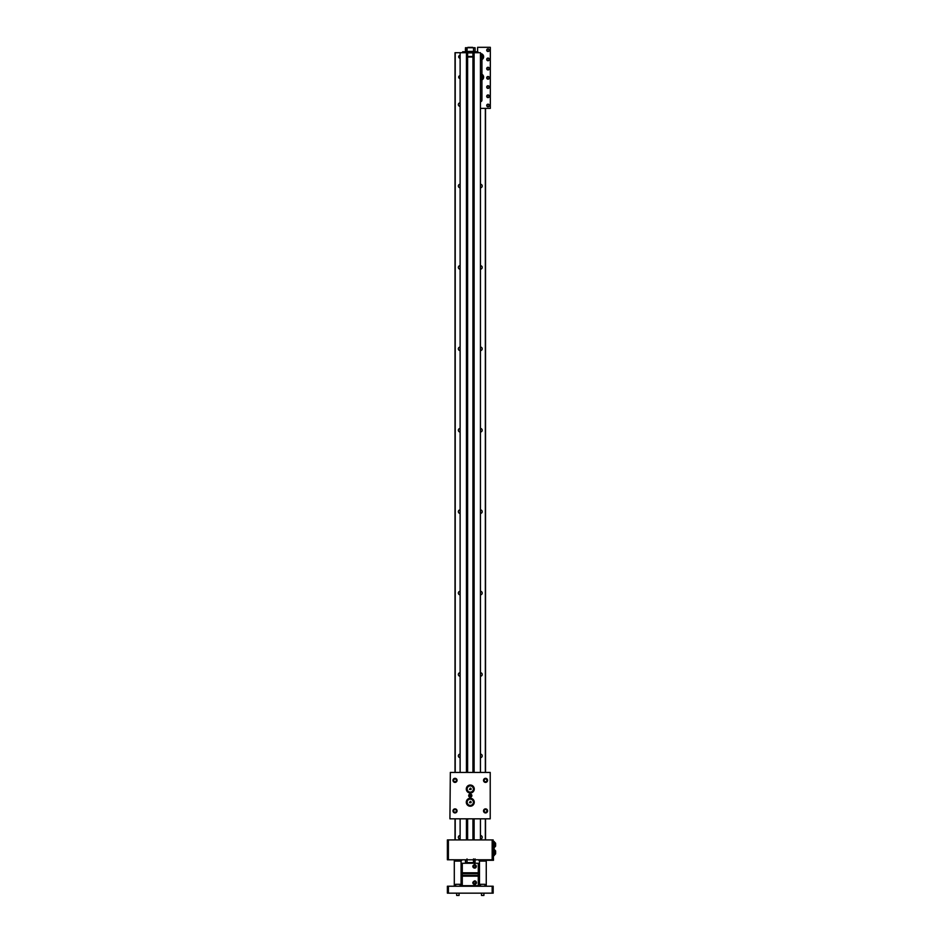 <?xml version="1.0" encoding="UTF-8"?>
<svg xmlns="http://www.w3.org/2000/svg" width="943" height="943" viewBox="0 0 943 943"><rect width="100%" height="100%" fill="white"/><g stroke="black" fill="none" stroke-linecap="round" stroke-linejoin="round"><path stroke-width="1.41" d="M473.74 772.423L473.74 52.702L480.435 52.702L480.435 772.423M480.435 818.83L480.435 839.93M460.125 78.128A1.002 1.002 0 0 1 459.1 77.126A1.002 1.002 0 0 1 460.125 76.124M460.125 106.359A1.745 1.745 0 0 1 458.357 104.602A1.745 1.745 0 0 1 460.125 102.858M460.125 187.763A1.745 1.745 0 0 1 458.357 186.019A1.745 1.745 0 0 1 460.125 184.262M460.125 269.168A1.745 1.745 0 0 1 458.357 267.423A1.745 1.745 0 0 1 460.101 265.667A1.745 1.745 0 0 1 460.125 265.678M460.125 350.584A1.745 1.745 0 0 1 458.357 348.827A1.745 1.745 0 0 1 460.125 347.083M460.125 431.988A1.745 1.745 0 0 1 458.357 430.244A1.745 1.745 0 0 1 460.125 428.487M460.125 513.405A1.745 1.745 0 0 1 458.357 511.648A1.745 1.745 0 0 1 460.125 509.904M460.125 594.809A1.745 1.745 0 0 1 458.357 593.064A1.745 1.745 0 0 1 460.125 591.308M460.125 676.225A1.745 1.745 0 0 1 458.357 674.469A1.745 1.745 0 0 1 460.125 672.724M460.125 757.63A1.745 1.745 0 0 1 458.357 755.873A1.745 1.745 0 0 1 460.125 754.129M460.125 839.034A1.745 1.745 0 0 1 458.357 837.29A1.745 1.745 0 0 1 460.125 835.533M460.125 78.552A1.426 1.426 0 0 1 458.675 77.126A1.426 1.426 0 0 1 460.125 75.699M460.125 58.195A1.426 1.426 0 0 1 460.101 58.207A1.426 1.426 0 0 1 458.675 56.78A1.426 1.426 0 0 1 460.125 55.354M480.459 839.034A1.745 1.745 0 0 1 480.435 839.034A1.745 1.745 0 0 0 482.203 837.29A1.745 1.745 0 0 0 480.459 835.533A1.745 1.745 0 0 1 480.459 835.533M480.459 187.763A1.745 1.745 0 0 1 480.435 187.763A1.745 1.745 0 0 0 482.203 186.019A1.745 1.745 0 0 0 480.459 184.262A1.745 1.745 0 0 1 480.459 184.262M480.459 269.168A1.745 1.745 0 0 1 480.435 269.168A1.745 1.745 0 0 0 482.203 267.423A1.745 1.745 0 0 0 480.459 265.667A1.745 1.745 0 0 1 480.459 265.667M480.459 350.584A1.745 1.745 0 0 1 480.435 350.584A1.745 1.745 0 0 0 482.203 348.827A1.745 1.745 0 0 0 480.459 347.083A1.745 1.745 0 0 1 480.459 347.083M480.459 431.988A1.745 1.745 0 0 1 480.435 431.988A1.745 1.745 0 0 0 482.203 430.244A1.745 1.745 0 0 0 480.459 428.487A1.745 1.745 0 0 1 480.459 428.487M480.459 513.405A1.745 1.745 0 0 1 480.435 513.405A1.745 1.745 0 0 0 482.203 511.648A1.745 1.745 0 0 0 480.459 509.904A1.745 1.745 0 0 1 480.459 509.904M480.459 594.809A1.745 1.745 0 0 1 480.435 594.809A1.745 1.745 0 0 0 482.203 593.064A1.745 1.745 0 0 0 480.459 591.308A1.745 1.745 0 0 1 480.459 591.308M480.459 676.225A1.745 1.745 0 0 1 480.435 676.225A1.745 1.745 0 0 0 482.203 674.469A1.745 1.745 0 0 0 480.459 672.724A1.745 1.745 0 0 1 480.459 672.724M480.459 757.63A1.745 1.745 0 0 1 480.435 757.63A1.745 1.745 0 0 0 482.203 755.873A1.745 1.745 0 0 0 480.459 754.129A1.745 1.745 0 0 1 480.459 754.129M466.738 772.423L466.738 52.702L455.009 52.702L455.009 772.423M466.738 52.702L466.82 772.423M467.61 772.423L467.61 52.702L466.82 52.702M473.74 52.702L472.95 52.702L472.95 772.423M455.009 839.93L455.009 818.83M467.61 839.93L467.61 818.83M472.95 818.83L472.95 839.93M485.539 108.374L485.539 772.423M485.539 818.83L485.539 839.93M472.95 52.879L467.61 52.879M467.61 56.556L472.95 56.556M467.61 52.702L472.95 52.702M477.889 52.702L477.889 51.747L462.671 51.747L462.671 52.702M472.95 57.016L467.61 57.016M472.95 56.721L467.61 56.721M472.655 47.739L467.893 47.739M472.655 862.668L467.905 862.668L472.655 862.609M472.655 47.35L467.893 47.35M448.396 886.231L447.383 886.231L447.383 893.151L493.177 893.151L493.177 886.231L448.396 886.231L448.396 893.151M486.258 859.78L486.258 886.231M478.431 886.231L480.494 884.911M478.431 859.78L479.48 861.1L479.48 884.911M462.129 886.231L461.08 884.911L461.08 861.1L462.129 859.78M454.302 886.231L454.302 884.911L455.658 884.911M454.302 859.78L454.302 884.911M492.163 859.78L493.177 859.78L493.177 839.93L447.383 839.93L447.383 859.78L492.163 859.78L492.163 839.93M474.635 868.09C472.36 866.888 472.36 865.686 474.635 864.483C476.899 865.698 476.899 866.888 474.635 868.09A1.803 1.803 0 0 0 474.966 868.055M462.282 872.075L462.27 872.794L478.29 872.794L478.278 863.258L462.282 863.258L462.27 872.075M472.867 865.922A1.803 1.803 0 0 0 474.317 868.067M474.635 865.214C473.268 865.933 473.268 866.652 474.635 867.371A1.084 1.084 0 0 1 473.551 866.287A1.084 1.084 0 0 1 474.635 865.214A1.084 1.084 0 0 1 475.708 866.287A1.084 1.084 0 0 1 474.635 867.371M475.024 867.301L475.708 866.287M475.685 866.051L475.024 865.285M475.296 867.973A1.803 1.803 0 0 0 476.074 867.371M478.29 873.607L462.27 873.607L462.27 875.34L478.29 875.34L478.29 873.607M474.635 880.856C476.899 882.07 476.899 883.261 474.635 884.463C472.36 883.261 472.36 882.059 474.635 880.856A1.803 1.803 0 0 1 476.085 881.587M478.29 876.153L462.27 876.153L462.282 885.689L478.278 885.689L478.29 876.153M474.635 881.587C473.268 882.294 473.268 883.013 474.635 883.744A1.084 1.084 0 0 0 475.708 882.66A1.084 1.084 0 0 0 474.635 881.587A1.084 1.084 0 0 0 473.551 882.66A1.084 1.084 0 0 0 474.635 883.744M472.867 882.294A1.803 1.803 0 0 0 473.174 883.709M473.41 883.98A1.803 1.803 0 0 0 474.317 884.428M475.685 882.424L475.024 881.658M475.284 884.334A1.803 1.803 0 0 0 476.262 881.894M474.765 859.78A1.202 0.849 -90 0 1 474.341 861.961M474.647 859.78A1.049 0.743 -90 0 1 474.388 861.819A1.049 0.743 -90 0 1 474.129 859.78M473.48 861.159A1.202 0.849 -90 0 1 473.48 860.381M474.6 861.289L474.6 860.24L474.176 861.289M474.812 860.77L474.046 860.558M466.219 50.781A1.202 0.849 90 0 1 466.219 48.376M466.172 50.639A1.049 0.743 90 0 1 466.172 48.529A1.049 0.743 90 0 1 466.172 50.639M467.08 49.189A1.202 0.849 90 0 1 467.08 49.967M465.96 49.06L465.96 50.097L466.384 49.06M465.748 49.578L466.514 49.79M481.932 79.943L481.932 100.229A1.473 1.473 0 0 1 480.435 101.703M488.038 51.5A1.32 1.32 0 0 1 486.718 50.179A1.32 1.32 0 0 1 488.038 48.859A1.32 1.32 0 0 1 489.358 50.179A1.32 1.32 0 0 1 488.038 51.5M488.038 49.177A1.002 1.002 0 0 0 487.036 50.179A1.002 1.002 0 0 0 488.038 51.181A1.002 1.002 0 0 0 489.04 50.179A1.002 1.002 0 0 0 488.038 49.177M488.038 60.729A1.32 1.32 0 0 1 486.718 59.397A1.32 1.32 0 0 1 488.038 58.077A1.32 1.32 0 0 1 489.358 59.397A1.32 1.32 0 0 1 488.038 60.729M488.038 58.395A1.002 1.002 0 0 0 487.036 59.397A1.002 1.002 0 0 0 488.038 60.399A1.002 1.002 0 0 0 489.04 59.397A1.002 1.002 0 0 0 488.038 58.395M488.038 69.947A1.32 1.32 0 0 1 486.718 68.627A1.32 1.32 0 0 1 488.038 67.295A1.32 1.32 0 0 1 489.358 68.627A1.32 1.32 0 0 1 488.038 69.947M488.038 67.625A1.002 1.002 0 0 0 487.036 68.627A1.002 1.002 0 0 0 488.038 69.617A1.002 1.002 0 0 0 489.04 68.627A1.002 1.002 0 0 0 488.038 67.625M488.038 79.165A1.32 1.32 0 0 1 486.718 77.845A1.32 1.32 0 0 1 488.038 76.513A1.32 1.32 0 0 1 489.358 77.845A1.32 1.32 0 0 1 488.038 79.165M488.038 76.843A1.002 1.002 0 0 0 487.036 77.845A1.002 1.002 0 0 0 488.038 78.847A1.002 1.002 0 0 0 489.04 77.845A1.002 1.002 0 0 0 488.038 76.843M488.038 88.383A1.32 1.32 0 0 1 486.718 87.062A1.32 1.32 0 0 1 488.038 85.742A1.32 1.32 0 0 1 489.358 87.062A1.32 1.32 0 0 1 488.038 88.383M488.038 86.061A1.002 1.002 0 0 0 487.036 87.062A1.002 1.002 0 0 0 488.038 88.064A1.002 1.002 0 0 0 489.04 87.062A1.002 1.002 0 0 0 488.038 86.061M488.038 97.6A1.32 1.32 0 0 1 486.718 96.28A1.32 1.32 0 0 1 488.038 94.96A1.32 1.32 0 0 1 489.358 96.28A1.32 1.32 0 0 1 488.038 97.6M488.038 95.278A1.002 1.002 0 0 0 487.036 96.28A1.002 1.002 0 0 0 488.038 97.282A1.002 1.002 0 0 0 489.04 96.28A1.002 1.002 0 0 0 488.038 95.278M488.038 106.818A1.32 1.32 0 0 1 486.718 105.498A1.32 1.32 0 0 1 488.038 104.178A1.32 1.32 0 0 1 489.358 105.498A1.32 1.32 0 0 1 488.038 106.818M488.038 104.496A1.002 1.002 0 0 0 487.036 105.498A1.002 1.002 0 0 0 488.038 106.5A1.002 1.002 0 0 0 489.04 105.498A1.002 1.002 0 0 0 488.038 104.496M481.932 59.586L481.932 74.32M480.435 108.374L490.325 108.374L490.325 47.315L477.606 47.315L477.606 51.747M480.435 53.598A3.171 3.171 0 0 1 483.629 56.78A3.171 3.171 0 0 1 480.435 59.951M480.435 73.955A3.171 3.171 0 0 1 483.629 77.126A3.171 3.171 0 0 1 480.435 80.308M480.435 54.576A2.204 2.204 0 0 1 482.663 56.78A2.204 2.204 0 0 1 480.435 58.985M480.435 55.059A1.721 1.721 0 0 1 482.179 56.78A1.721 1.721 0 0 1 480.435 58.501M480.435 55.637L481.449 56.203L480.435 57.912M480.435 74.921A2.204 2.204 0 0 1 482.663 77.126A2.204 2.204 0 0 1 480.435 79.33M480.435 75.405A1.721 1.721 0 0 1 482.179 77.126A1.721 1.721 0 0 1 480.435 78.847M480.435 75.982L481.449 76.548L480.435 78.269M486.258 860.287L493.484 860.287L493.177 839.93M493.484 847.91L494.297 847.91L494.297 841.557L493.484 841.557M493.484 855.549L494.297 855.549L494.297 849.195L493.484 849.195M494.297 847.026L494.603 842.453A1.261 1.261 0 0 1 495.617 843.525L495.617 845.954A1.261 1.261 0 0 1 494.603 847.026M494.297 854.653L494.603 850.091A1.261 1.261 0 0 1 495.617 851.164L495.617 853.58A1.261 1.261 0 0 1 494.603 854.653M481.496 893.151L481.496 895.437L483.9 895.437L483.9 893.151M481.496 895.437L483.9 895.437M484.902 886.231L484.902 884.31L480.494 884.31L480.494 886.231M484.902 884.31L480.494 884.31M456.66 893.151L456.66 895.437L459.064 895.437L459.064 893.151M456.66 895.437L459.064 895.437M460.066 886.231L460.066 884.31L455.658 884.31L455.658 886.231M460.066 884.31L455.658 884.31M473.539 858.92L473.869 859.78M474.848 859.78L475.083 858.92M473.539 860.264L473.539 862.609L465.477 862.609L465.477 859.78M473.539 862.609L475.083 862.609L475.083 861.265L473.539 861.265L475.083 861.265M467.021 862.609L467.021 858.92M467.021 47.739L465.477 47.739L465.477 48.847L465.477 47.728L465.477 49.083L467.021 49.083L467.021 47.739L473.539 47.739L473.539 51.429L467.021 51.429L467.021 50.085L465.477 50.085L465.477 51.04M465.477 49.083L467.174 49.578L465.477 50.085M465.477 50.203L465.465 51.429L467.021 51.429M473.539 51.429L475.083 51.429L475.083 47.739L473.539 47.739M460.101 55.578A1.202 1.202 0 0 1 460.125 55.578A1.202 1.202 0 0 0 458.899 56.78A1.202 1.202 0 0 0 460.101 57.983A1.202 1.202 0 0 1 460.101 57.983M469.154 794.501L470.274 797.212A1.591 1.591 0 0 1 468.695 795.633A1.591 1.591 0 0 1 470.274 794.041L469.968 794.065M455.009 812.925A2.039 2.039 0 0 1 452.982 810.886A2.039 2.039 0 0 1 455.009 808.858A2.039 2.039 0 0 1 457.049 810.886A2.039 2.039 0 0 1 455.009 812.925M455.009 809.507A1.379 1.379 0 0 0 453.63 810.886A1.379 1.379 0 0 0 455.009 812.277A1.379 1.379 0 0 0 456.4 810.886A1.379 1.379 0 0 0 455.009 809.507M470.274 792.992A3.984 3.984 0 0 1 466.302 789.008A3.984 3.984 0 0 1 470.274 785.036A3.984 3.984 0 0 1 474.258 789.008A3.984 3.984 0 0 1 470.274 792.992M470.274 806.218A3.984 3.984 0 0 1 466.302 802.245A3.984 3.984 0 0 1 470.274 798.261A3.984 3.984 0 0 1 474.258 802.245A3.984 3.984 0 0 1 470.274 806.218M485.539 782.395A2.039 2.039 0 0 1 483.511 780.368A2.039 2.039 0 0 1 485.539 778.329A2.039 2.039 0 0 1 487.578 780.368A2.039 2.039 0 0 1 485.539 782.395M485.539 778.977A1.379 1.379 0 0 0 484.16 780.368A1.379 1.379 0 0 0 485.539 781.747A1.379 1.379 0 0 0 486.93 780.368A1.379 1.379 0 0 0 485.539 778.977M455.009 782.395A2.039 2.039 0 0 1 452.982 780.368A2.039 2.039 0 0 1 455.009 778.329A2.039 2.039 0 0 1 457.049 780.368A2.039 2.039 0 0 1 455.009 782.395M455.009 778.977A1.379 1.379 0 0 0 453.63 780.368A1.379 1.379 0 0 0 455.009 781.747A1.379 1.379 0 0 0 456.4 780.368A1.379 1.379 0 0 0 455.009 778.977M485.539 812.925A2.039 2.039 0 0 1 483.511 810.886A2.039 2.039 0 0 1 485.539 808.858A2.039 2.039 0 0 1 487.578 810.886A2.039 2.039 0 0 1 485.539 812.925M485.539 809.507A1.379 1.379 0 0 0 484.16 810.886A1.379 1.379 0 0 0 485.539 812.277A1.379 1.379 0 0 0 486.93 810.886A1.379 1.379 0 0 0 485.539 809.507M471.594 796.505L470.274 794.041A1.591 1.591 0 0 1 471.865 795.633A1.591 1.591 0 0 1 470.274 797.212L470.592 797.189M450.33 818.83L490.219 818.83L490.219 772.423L450.33 772.423L449.929 818.83L450.33 772.423M490.219 818.83L490.219 772.423M470.274 794.1L471.806 795.633A1.521 1.521 0 0 1 470.274 797.153A1.521 1.521 0 0 1 468.754 795.633L468.789 795.326M468.754 795.633A1.521 1.521 0 0 1 470.274 794.1A1.521 1.521 0 0 1 471.806 795.633M470.274 799.122A3.124 3.124 0 0 1 473.398 802.245A3.124 3.124 0 0 1 470.274 805.369A3.124 3.124 0 0 1 467.15 802.245A3.124 3.124 0 0 1 470.274 799.122M471.076 801.786L471.076 802.705L469.484 802.705L470.274 801.326L471.076 801.786M470.274 785.884A3.124 3.124 0 0 1 473.398 789.008A3.124 3.124 0 0 1 470.274 792.132A3.124 3.124 0 0 1 467.15 789.008A3.124 3.124 0 0 1 470.274 785.884M471.076 788.548L471.076 789.468L469.484 789.468L470.274 788.089L471.076 788.548M455.221 52.702L455.221 772.423M455.221 818.83L455.221 839.93M466.443 839.93L466.443 818.83M466.443 772.423L466.443 52.702M474.117 52.702L474.117 772.423M474.117 818.83L474.117 839.93M485.339 839.93L485.339 818.83M485.339 772.423L485.339 108.374M466.738 839.93L466.738 818.83M466.82 818.83L466.82 839.93M473.74 839.93L473.74 818.83M473.822 52.702L473.822 772.423M473.822 818.83L473.822 839.93M467.61 56.474L472.95 56.474M492.163 893.151L492.163 886.231M484.902 884.911L486.258 884.911M460.066 884.911L461.08 884.911M479.48 861.1L486.258 861.1M461.08 861.1L454.302 861.1M448.396 859.78L448.396 839.93M460.125 52.702L460.125 772.423M460.125 818.83L460.125 839.93M475.083 862.621L475.083 860.994M465.465 47.728L465.477 49.354"/></g></svg>
